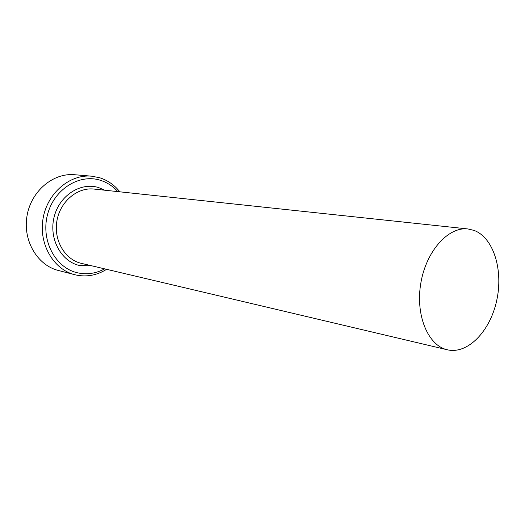 <?xml version="1.0" encoding="UTF-8"?>
<svg xmlns="http://www.w3.org/2000/svg" width="525" height="525" viewBox="0 0 525 525"><rect width="100%" height="100%" fill="white"/><g stroke="black" fill="none" stroke-linecap="round" stroke-linejoin="round"><path stroke-width="0.79" d="M117.836 191.605C112.954 186.198 107.146 182.431 100.413 180.298C79.17 173.394 53.648 189.453 47.388 215.152C40.806 240.765 55.617 268.026 77.529 272.803C86.907 274.851 95.95 273.538 104.646 268.853M106.621 269.325C96.869 275.369 86.559 277.246 75.705 274.936L74.773 274.706C53.497 269.476 38.581 244.046 43.05 218.59C47.276 193.095 69.792 174.051 91.593 176.177L99.75 177.765C107.737 180.331 114.437 185.017 119.851 191.822M447.169 349.748L447.346 349.788C467.65 354.598 489.983 331.419 496.624 300.897C503.527 270.441 493.703 237.812 474.134 230.429L467.972 228.959C448.402 226.492 426.254 250.93 420.86 282.942C415.223 314.908 427.908 345.443 447.169 349.748M91.593 176.177L74.622 174.727C53.176 172.646 31.119 191.107 27.018 215.854C22.673 240.555 37.36 265.289 58.282 270.447L74.773 274.706M81.473 263.386L81.172 263.314C64.87 259.56 53.478 240.181 56.917 220.868C60.165 201.515 77.398 187.103 94.008 189.066L467.972 228.959M91.934 265.853L79.341 265.466C60.933 261.325 48.628 238.429 54.134 216.982C59.358 195.464 80.686 181.867 98.615 187.569L104.843 190.221M447.346 349.788L81.323 263.347"/></g></svg>

